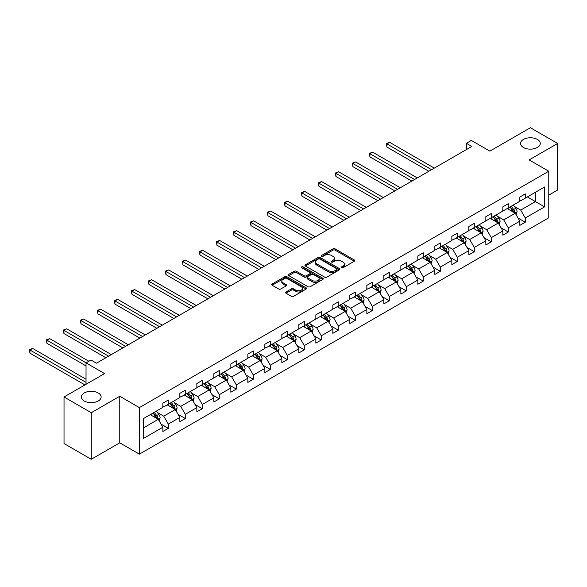 <?xml version="1.0" encoding="UTF-8"?>
<svg xmlns="http://www.w3.org/2000/svg" width="587" height="587" viewBox="0 0 587 587"><rect width="100%" height="100%" fill="white"/><g stroke="black" fill="none" stroke-linecap="round" stroke-linejoin="round"><path stroke-width="0.88" d="M98.242 392.967A9.862 5.694 0 0 0 87.492 391.727A9.862 5.694 0 0 0 81.402 396.988A9.862 5.694 0 0 0 84.293 401.016A9.862 5.694 0 0 0 95.043 402.249A9.862 5.694 0 0 0 101.125 396.988A9.862 5.694 0 0 0 98.242 392.967M537.384 139.427A9.862 5.694 0 0 0 526.634 138.194A9.862 5.694 0 0 0 520.544 143.455A9.862 5.694 0 0 0 523.435 147.484A9.862 5.694 0 0 0 534.185 148.716A9.862 5.694 0 0 0 540.267 143.455A9.862 5.694 0 0 0 537.384 139.427M341.487 267.789A1.057 0.609 0 0 0 342.984 267.789L354.35 261.222A1.512 0.873 0 0 0 354.79 260.606A1.512 0.873 0 0 0 354.35 259.99L335.096 248.873A1.512 0.873 0 0 0 332.961 248.873L321.595 255.433A1.057 0.609 0 0 0 321.28 255.866A1.057 0.609 0 0 0 321.595 256.299A1.057 0.609 0 0 0 323.092 256.299L324.56 255.455A4.843 2.796 0 0 1 331.406 255.455L333.012 256.38A4.843 2.796 0 0 1 334.429 258.353A4.843 2.796 0 0 1 333.012 260.327L331.538 261.178A1.057 0.609 0 0 0 331.229 261.611A1.057 0.609 0 0 0 331.538 262.044A1.057 0.609 0 0 0 333.034 262.044L334.509 261.193A4.843 2.796 0 0 1 341.355 261.193L342.955 262.118A4.843 2.796 0 0 1 344.378 264.099A4.843 2.796 0 0 1 342.955 266.072L341.487 266.924A1.057 0.609 0 0 0 341.179 267.356A1.057 0.609 0 0 0 341.487 267.789L341.487 266.924M548.772 195.133L557.65 190.012L557.65 143.455L530.406 127.724L489.874 151.13L471.346 140.432L466.386 143.294L466.386 149.59M91.264 459.276L119.763 442.825L119.763 396.269L91.264 412.72L91.264 459.276L64.027 443.545L64.027 396.988L104.559 373.589L86.032 362.891L86.032 384.28M91.264 412.72L64.027 396.988M286.001 291.981A1.512 0.873 0 0 0 285.561 292.597A1.512 0.873 0 0 0 286.001 293.214L291.401 296.332A1.512 0.873 0 0 0 293.544 296.332L306.165 289.046A1.512 0.873 0 0 0 306.605 288.43A1.512 0.873 0 0 0 306.165 287.813L286.911 276.697A1.512 0.873 0 0 0 284.776 276.697L272.148 283.983A1.512 0.873 0 0 0 271.708 284.6A1.512 0.873 0 0 0 272.148 285.216L278.678 288.98A1.512 0.873 0 0 0 280.813 288.98L286.214 285.862A1.512 0.873 0 0 0 286.661 285.245A1.512 0.873 0 0 0 286.214 284.629L282.978 282.765A4.043 2.333 0 0 1 281.797 281.107A4.043 2.333 0 0 1 284.291 278.95A4.043 2.333 0 0 1 288.701 279.456L301.38 286.779A4.043 2.333 0 0 1 302.562 288.43A4.043 2.333 0 0 1 300.067 290.587A4.043 2.333 0 0 1 295.657 290.081L293.544 288.863A1.512 0.873 0 0 0 291.401 288.863L286.001 291.981L286.001 293.214M86.032 362.891L90.992 360.029L96.444 363.177L471.838 146.442L466.386 143.294M119.763 396.269L139.376 407.591L548.772 171.228L548.772 217.784L139.376 454.147L139.376 407.591M557.65 143.455L529.151 159.906L548.772 171.228M324.67 277.13A1.512 0.873 0 0 0 326.805 277.13L339.425 269.837A1.512 0.873 0 0 0 339.873 269.22A1.512 0.873 0 0 0 339.425 268.604L320.179 257.488A1.512 0.873 0 0 0 318.037 257.488L305.416 264.774A1.512 0.873 0 0 0 304.976 265.397A1.512 0.873 0 0 0 305.416 266.014L324.67 277.13M302.151 268.017A1.057 0.609 0 0 1 303.222 268.164L303.222 266.909L322.799 278.209A1.512 0.873 0 0 1 323.239 278.825A1.512 0.873 0 0 1 322.799 279.441L310.178 286.727A1.512 0.873 0 0 1 308.036 286.727L288.782 275.611L288.782 274.378A1.512 0.873 0 0 0 288.342 274.995A1.512 0.873 0 0 0 288.782 275.611M288.782 274.378L294.182 271.26A1.512 0.873 0 0 1 296.325 271.26L304.132 275.765A1.512 0.873 0 0 0 306.275 275.765L309.855 273.696A1.512 0.873 0 0 0 310.296 273.08A1.512 0.873 0 0 0 309.855 272.463L301.725 267.775A1.057 0.609 0 0 1 301.417 267.342A1.057 0.609 0 0 1 302.07 266.777A1.057 0.609 0 0 1 303.222 266.909M143.573 418.509L162.856 407.371L162.856 403.159L168.308 400.011L168.308 404.223L179.857 397.553L179.857 393.341L185.309 390.194L185.309 394.413L196.858 387.743L196.858 383.524L202.302 380.383L202.302 384.595L213.851 377.925L213.851 373.714L219.303 370.566L219.303 374.785L230.852 368.115L230.852 363.896L236.304 360.756L236.304 364.967L247.853 358.297L247.853 354.086L253.305 350.938L253.305 355.157L264.854 348.487L264.854 344.268L270.299 341.128L270.299 345.339L281.848 338.67L281.848 334.458L287.3 331.31L287.3 335.522L298.849 328.859L298.849 324.64L304.301 321.493L304.301 325.712L315.85 319.042L315.85 314.83L321.294 311.682L321.294 315.894L332.851 309.224L332.851 305.013L338.295 301.865L338.295 306.084L349.845 299.414L349.845 295.195L355.296 292.055L355.296 296.266L366.846 289.596L366.846 285.385L372.297 282.237L372.297 286.456L383.847 279.786L383.847 275.567L389.291 272.427L389.291 276.638L400.848 269.969L400.848 265.757L406.292 262.609L406.292 266.828L417.841 260.158L417.841 255.939L423.293 252.799L423.293 257.011L434.842 250.341L434.842 246.129L440.294 242.981L440.294 247.193L451.843 240.531L451.843 236.312L457.288 233.164L457.288 237.383L468.844 230.713L468.844 226.501L474.289 223.353L474.289 227.565L485.838 220.903L485.838 216.684L491.29 213.536L491.29 217.755L502.839 211.085L502.839 206.866L508.291 203.726L508.291 207.937L519.84 201.268L519.84 197.056L525.284 193.908L525.284 198.127L544.575 186.989L544.575 206.873L525.284 218.004L525.284 222.224L519.84 225.364L519.84 221.152L508.291 227.822L508.291 232.034L502.839 235.182L502.839 230.962L491.29 237.632L491.29 241.851L485.838 244.992L485.838 240.78L474.289 247.45L474.289 251.662L468.844 254.809L468.844 250.598L457.288 257.26L457.288 261.479L451.843 264.627L451.843 260.408L440.294 267.078L440.294 271.289L434.842 274.437L434.842 270.225L423.293 276.888L423.293 281.107L417.841 284.255L417.841 280.036L406.292 286.705L406.292 290.917L400.848 294.065L400.848 289.853L389.291 296.523L389.291 300.735L383.847 303.883L383.847 299.663L372.297 306.333L372.297 310.552L366.846 313.693L366.846 309.481L355.296 316.151L355.296 320.363L349.845 323.51L349.845 319.291L338.295 325.961L338.295 330.18L332.851 333.321L332.851 329.109L321.294 335.779L321.294 339.99L315.85 343.138L315.85 338.926L304.301 345.589L304.301 349.808L298.849 352.956L298.849 348.737L287.3 355.406L287.3 359.618L281.848 362.766L281.848 358.554L270.299 365.217L270.299 369.436L264.854 372.584L264.854 368.365L253.305 375.034L253.305 379.246L247.853 382.394L247.853 378.182L236.304 384.852L236.304 389.064L230.852 392.211L230.852 387.992L219.303 394.662L219.303 398.881L213.851 402.022L213.851 397.81L202.302 404.48L202.302 408.691L196.858 411.839L196.858 407.62L185.309 414.29L185.309 418.509L179.857 421.649L179.857 417.438L168.308 424.108L168.308 428.319L162.856 431.467L162.856 427.248L143.573 438.386L143.573 418.509M167.214 404.854L175.278 409.513L163.729 416.176L157.426 412.536M163.729 416.176L168.308 424.108M175.278 409.513L179.857 417.438M162.856 406.365L163.729 406.864L168.308 404.223M184.215 395.044L192.279 399.696L180.73 406.365L174.42 402.726M180.73 406.365L185.309 414.29M192.279 399.696L196.858 407.62M179.857 396.548L180.73 397.054L185.309 394.413M201.216 385.226L209.28 389.878L197.731 396.548L191.421 392.908M197.731 396.548L202.302 404.48M209.28 389.878L213.851 397.81M196.858 386.738L197.731 387.237L202.302 384.595M218.217 375.409L226.274 380.068L214.725 386.738L208.422 383.098M214.725 386.738L219.303 394.662M226.274 380.068L230.852 387.992M213.851 376.92L214.725 377.426L219.303 374.785M235.211 365.598L243.275 370.25L231.726 376.92L225.415 373.281M231.726 376.92L236.304 384.852M243.275 370.25L247.853 378.182M230.852 367.11L231.726 367.609L236.304 364.967M252.212 355.781L260.276 360.44L248.727 367.11L242.416 363.463M248.727 367.11L253.305 375.034M260.276 360.44L264.854 368.365M247.853 357.292L248.727 357.799L253.305 355.157M269.213 345.97L277.277 350.622L265.728 357.292L259.417 353.653M265.728 357.292L270.299 365.217M277.277 350.622L281.848 358.554M264.854 347.482L265.728 347.981L270.299 345.339M286.207 336.153L294.27 340.812L282.721 347.482L276.418 343.835M282.721 347.482L287.3 355.406M294.27 340.812L298.849 348.737M281.848 337.664L282.721 338.171L287.3 335.522M303.208 326.343L311.271 330.995L299.722 337.664L293.412 334.025M299.722 337.664L304.301 345.589M311.271 330.995L315.85 338.926M298.849 327.847L299.722 328.353L304.301 325.712M320.209 316.525L328.272 321.184L316.723 327.847L310.413 324.207M316.723 327.847L321.294 335.779M328.272 321.184L332.851 329.109M315.85 318.037L316.723 318.536L321.294 315.894M337.209 306.715L345.273 311.367L333.717 318.037L327.414 314.397M333.717 318.037L338.295 325.961M345.273 311.367L349.845 319.291M332.851 308.219L333.717 308.725L338.295 306.084M354.203 296.897L362.267 301.549L350.718 308.219L344.415 304.58M350.718 308.219L355.296 316.151M362.267 301.549L366.846 309.481M349.845 298.409L350.718 298.908L355.296 296.266M371.204 287.08L379.268 291.739L367.719 298.409L361.409 294.769M367.719 298.409L372.297 306.333M379.268 291.739L383.847 299.663M366.846 288.591L367.719 289.098L372.297 286.456M388.205 277.269L396.269 281.921L384.72 288.591L378.41 284.952M384.72 288.591L389.291 296.523M396.269 281.921L400.848 289.853M383.847 278.781L384.72 279.28L389.291 276.638M405.206 267.452L413.27 272.111L401.713 278.781L395.411 275.134M401.713 278.781L406.292 286.705M413.27 272.111L417.841 280.036M400.848 268.963L401.713 269.47L406.292 266.828M422.2 257.642L430.264 262.294L418.714 268.963L412.412 265.324M418.714 268.963L423.293 276.888M430.264 262.294L434.842 270.225M417.841 259.153L418.714 259.652L423.293 257.011M439.201 247.824L447.265 252.483L435.715 259.153L429.405 255.506M435.715 259.153L440.294 267.078M447.265 252.483L451.843 260.408M434.842 249.336L435.715 249.842L440.294 247.193M456.202 238.014L464.266 242.666L452.716 249.336L446.406 245.696M452.716 249.336L457.288 257.26M464.266 242.666L468.844 250.598M451.843 239.518L452.716 240.024L457.288 237.383M473.203 228.196L481.267 232.856L469.71 239.518L463.407 235.879M469.71 239.518L474.289 247.45M481.267 232.856L485.838 240.78M468.844 229.708L469.71 230.207L474.289 227.565M490.196 218.386L498.26 223.038L486.711 229.708L480.408 226.068M486.711 229.708L491.29 237.632M498.26 223.038L502.839 230.962M485.838 219.89L486.711 220.396L491.29 217.755M507.197 208.568L515.261 213.22L503.712 219.89L497.402 216.251M503.712 219.89L508.291 227.822M515.261 213.22L519.84 221.152M502.839 210.08L503.712 210.579L508.291 207.937M527.353 196.931L535.417 201.583L520.713 210.08L514.403 206.441M520.713 210.08L525.284 218.004M544.575 206.873L535.417 201.583L535.417 192.272L544.575 186.989M119.763 442.825L139.376 454.147M519.84 200.262L520.713 200.769L525.284 198.127M143.573 427.82L158.285 419.323L150.221 414.671M158.285 419.323L162.856 427.248M518.042 218.034L525.284 222.224M501.041 227.851L508.291 232.034M484.04 237.669L491.29 241.851M467.047 247.479L474.289 251.662M450.046 257.297L457.288 261.479M433.045 267.107L440.294 271.289M416.044 276.925L423.293 281.107M399.05 286.735L406.292 290.917M382.049 296.552L389.291 300.735M365.048 306.363L372.297 310.552M348.047 316.18L355.296 320.363M331.053 325.998L338.295 330.18M314.052 335.808L321.294 339.99M297.051 345.626L304.301 349.808M280.05 355.436L287.3 359.618M263.057 365.253L270.299 369.436M246.056 375.064L253.305 379.246M229.055 384.881L236.304 389.064M212.054 394.691L219.303 398.881M195.06 404.509L202.302 408.691M178.059 414.327L185.309 418.509M161.058 424.137L168.308 428.319M341.913 267.936L342.955 267.334A4.843 2.796 0 0 0 344.378 265.353L344.378 264.099M334.429 258.353L334.429 259.615A4.843 2.796 0 0 1 333.012 261.589L331.963 262.191M354.328 261.237L335.096 250.135A1.512 0.873 0 0 0 332.961 250.135L322.014 256.453M339.411 269.851L320.179 258.75A1.512 0.873 0 0 0 318.037 258.75L305.438 266.021L305.416 264.774M336.755 269.653A1.057 0.609 0 0 0 337.063 269.22A1.057 0.609 0 0 0 336.755 268.787L319.856 259.036A1.057 0.609 0 0 0 318.359 259.036L316.804 259.931A4.843 2.796 0 0 0 315.388 261.905A4.843 2.796 0 0 0 316.804 263.879L328.36 270.548A4.843 2.796 0 0 0 335.206 270.548L336.755 269.653L336.755 270.915A1.057 0.609 0 0 0 337.063 270.482L337.063 269.22M315.388 261.905L315.388 263.167A4.843 2.796 0 0 0 316.804 265.141L316.804 263.879M336.755 270.915L335.206 271.81A4.843 2.796 0 0 1 328.36 271.81L316.804 265.141M288.804 275.626L294.182 272.522L294.182 271.26M310.296 273.08L310.296 274.342A1.512 0.873 0 0 1 309.855 274.958L306.275 277.027A1.512 0.873 0 0 1 304.132 277.027L296.325 272.522A1.512 0.873 0 0 0 294.182 272.522M303.222 268.164L322.777 279.456M312.233 280.447A4.043 2.333 0 0 0 316.642 280.953A4.043 2.333 0 0 0 319.145 278.796A4.043 2.333 0 0 0 317.956 277.145L313.487 274.562A1.512 0.873 0 0 0 311.352 274.562L307.771 276.631A1.512 0.873 0 0 0 307.324 277.247A1.512 0.873 0 0 0 307.771 277.871L312.233 280.447L312.233 281.701A4.043 2.333 0 0 0 316.642 282.208A4.043 2.333 0 0 0 319.145 280.05L319.145 278.796M307.324 277.247L307.324 278.509A1.512 0.873 0 0 0 307.771 279.126L307.771 277.871M312.233 281.701L307.771 279.126M302.562 288.43L302.562 289.685A4.043 2.333 0 0 1 300.067 291.842A4.043 2.333 0 0 1 295.657 291.335L293.544 290.117A1.512 0.873 0 0 0 291.401 290.117L286.023 293.229M281.797 281.107L281.797 282.369A4.043 2.333 0 0 0 282.978 284.02L282.978 282.765M286.214 284.629L286.214 285.862L282.978 284.02M306.165 287.813L306.165 289.046L286.911 277.952A1.512 0.873 0 0 0 284.776 277.952L272.17 285.231M516.09 214.659L517.088 211.768A4.087 2.355 -120 0 0 515.79 208.29L513.339 205.024M508.951 209.581L507.894 208.165M434.299 168.117L389.651 142.34L386.928 143.91L386.928 147.058L428.848 171.265M514.66 212.876L514.887 211.936A4.087 2.355 -120 0 0 513.72 209.486L511.27 206.213M510.25 206.807L512.943 210.403A2.084 1.203 60 0 1 513.317 211.034L514.887 211.936M509.964 206.969L512.407 210.234A4.087 2.355 60 0 1 513.427 212.164M386.928 147.058L386.327 143.566L431.57 169.687M386.327 143.566L389.651 142.34M499.089 224.476L500.095 221.578A4.087 2.355 -120 0 0 498.789 218.1L496.345 214.835M491.957 219.399L490.893 217.982M417.298 177.927L372.657 152.158L369.927 153.728L369.927 156.876L411.847 181.075M497.659 222.693L497.886 221.754A4.087 2.355 -120 0 0 496.719 219.296L494.276 216.031M493.249 216.618L495.942 220.213A2.084 1.203 60 0 1 496.323 220.844L497.886 221.754M492.963 216.786L495.413 220.052A4.087 2.355 60 0 1 496.426 221.981M369.927 156.876L369.333 153.383L414.576 179.505M369.333 153.383L372.657 152.158M482.088 234.286L483.094 231.395A4.087 2.355 -120 0 0 481.788 227.917L479.344 224.652M474.956 229.209L473.892 227.793M400.297 187.745L355.656 161.968L352.934 163.546L352.934 166.686L394.853 190.892M480.658 232.503L480.892 231.564A4.087 2.355 -120 0 0 479.718 229.113L477.275 225.848M476.248 226.435L478.941 230.031A2.084 1.203 60 0 1 479.322 230.662L480.892 231.564M475.969 226.597L478.412 229.869A4.087 2.355 60 0 1 479.432 231.792M352.934 166.686L352.332 163.193L397.575 189.315M352.332 163.193L355.656 161.968M465.095 244.104L466.093 241.206A4.087 2.355 -120 0 0 464.794 237.728L462.343 234.462M457.955 239.026L456.899 237.61M383.304 197.562L338.655 171.786L335.933 173.356L335.933 176.504L377.852 200.703M463.664 242.321L463.891 241.382A4.087 2.355 -120 0 0 462.717 238.924L460.274 235.658M459.254 236.253L461.947 239.841A2.084 1.203 60 0 1 462.321 240.479L463.891 241.382M458.968 236.414L461.411 239.679A4.087 2.355 60 0 1 462.431 241.609M335.933 176.504L335.331 173.011L380.574 199.132M335.331 173.011L338.655 171.786M448.094 253.914L449.092 251.023A4.087 2.355 -120 0 0 447.793 247.545L445.342 244.28M440.954 248.837L439.898 247.421M366.303 207.372L321.654 181.596L318.932 183.173L318.932 186.314L360.851 210.52M446.663 252.131L446.89 251.192A4.087 2.355 -120 0 0 445.724 248.741L443.273 245.476M442.253 246.063L444.946 249.658A2.084 1.203 60 0 1 445.32 250.289L446.89 251.192M441.967 246.232L444.418 249.497A4.087 2.355 60 0 1 445.43 251.419M318.932 186.314L318.337 182.828L363.58 208.943M318.337 182.828L321.654 181.596M431.093 263.732L432.098 260.833A4.087 2.355 -120 0 0 430.792 257.355L428.349 254.09M423.961 258.654L422.897 257.238M349.302 217.19L304.66 191.413L301.931 192.984L301.931 196.131L343.857 220.33M429.662 261.949L429.889 261.01A4.087 2.355 -120 0 0 428.723 258.551L426.279 255.286M425.252 255.881L427.945 259.476A2.084 1.203 60 0 1 428.327 260.107L429.889 261.01M424.966 256.042L427.417 259.307A4.087 2.355 60 0 1 428.429 261.237M301.931 196.131L301.336 192.639L346.579 218.76M301.336 192.639L304.66 191.413M414.092 273.542L415.097 270.651A4.087 2.355 -120 0 0 413.791 267.173L411.348 263.908M406.96 268.472L405.896 267.056M332.301 227L287.659 201.224L284.937 202.801L284.937 205.942L326.856 230.148M412.661 271.759L412.896 270.827A4.087 2.355 -120 0 0 411.722 268.369L409.278 265.104M408.251 265.691L410.944 269.286A2.084 1.203 60 0 1 411.326 269.917L412.896 270.827M407.972 265.86L410.416 269.125A4.087 2.355 60 0 1 411.436 271.055M284.937 205.942L284.335 202.456L329.578 228.578M284.335 202.456L287.659 201.224M397.098 283.36L398.096 280.461A4.087 2.355 -120 0 0 396.797 276.991L394.347 273.718M389.959 278.282L388.902 276.866M315.307 236.818L270.658 211.041L267.936 212.611L267.936 215.759L309.855 239.958M395.667 281.577L395.895 280.637A4.087 2.355 -120 0 0 394.728 278.179L392.277 274.914M391.258 275.508L393.95 279.104A2.084 1.203 60 0 1 394.325 279.735L395.895 280.637M390.971 275.67L393.415 278.935A4.087 2.355 60 0 1 394.435 280.865M267.936 215.759L267.334 212.267L312.577 238.388M267.334 212.267L270.658 211.041M380.097 293.17L381.102 290.279A4.087 2.355 -120 0 0 379.796 286.801L377.353 283.536M372.965 288.1L371.901 286.683M298.306 246.628L253.665 220.859L250.935 222.429L250.935 225.577L292.854 249.776M378.666 291.387L378.894 290.455A4.087 2.355 -120 0 0 377.727 287.997L375.276 284.732M374.257 285.319L376.949 288.914A2.084 1.203 60 0 1 377.324 289.545L378.894 290.455M373.97 285.487L376.421 288.753A4.087 2.355 60 0 1 377.434 290.682M250.935 225.577L250.341 222.084L295.584 248.206M250.341 222.084L253.665 220.859M363.096 302.987L364.101 300.096A4.087 2.355 -120 0 0 362.795 296.618L360.352 293.353M355.964 297.91L354.9 296.494M281.305 256.446L236.664 230.669L233.942 232.239L233.942 235.387L275.861 259.593M361.665 301.204L361.893 300.265A4.087 2.355 -120 0 0 360.726 297.814L358.283 294.542M357.256 295.136L359.948 298.732A2.084 1.203 60 0 1 360.33 299.363L361.893 300.265M356.969 295.298L359.42 298.563A4.087 2.355 60 0 1 360.44 300.493M233.942 235.387L233.34 231.894L278.583 258.016M233.34 231.894L236.664 230.669M346.103 312.805L347.1 309.907A4.087 2.355 -120 0 0 345.794 306.429L343.351 303.163M338.963 307.727L337.907 306.311M264.304 266.256L219.663 240.487L216.941 242.057L216.941 245.205L258.86 269.404M344.664 311.022L344.899 310.083A4.087 2.355 -120 0 0 343.725 307.625L341.282 304.36M340.255 304.947L342.947 308.542A2.084 1.203 60 0 1 343.329 309.173L344.899 310.083M339.976 305.115L342.419 308.38A4.087 2.355 60 0 1 343.439 310.31M216.941 245.205L216.339 241.712L261.582 267.833M216.339 241.712L219.663 240.487M329.102 322.615L330.099 319.724A4.087 2.355 -120 0 0 328.801 316.246L326.35 312.981M321.962 317.538L320.906 316.122M247.31 276.073L202.662 250.297L199.94 251.874L199.94 255.015L241.859 279.221M327.671 320.832L327.898 319.893A4.087 2.355 -120 0 0 326.732 317.442L324.281 314.177M323.261 314.764L325.954 318.359A2.084 1.203 60 0 1 326.328 318.99L327.898 319.893M322.975 314.925L325.418 318.198A4.087 2.355 60 0 1 326.438 320.12M199.94 255.015L199.338 251.522L244.581 277.644M199.338 251.522L202.662 250.297M312.101 332.433L313.106 329.534A4.087 2.355 -120 0 0 311.8 326.056L309.356 322.791M304.969 327.355L303.905 325.939M230.309 285.891L185.668 260.114L182.939 261.685L182.939 264.832L224.858 289.031M310.67 330.65L310.897 329.711A4.087 2.355 -120 0 0 309.731 327.252L307.28 323.987M306.26 324.582L308.953 328.17A2.084 1.203 60 0 1 309.327 328.808L310.897 329.711M305.974 324.743L308.424 328.008A4.087 2.355 60 0 1 309.437 329.938M182.939 264.832L182.344 261.34L227.587 287.461M182.344 261.34L185.668 260.114M295.1 342.243L296.105 339.352A4.087 2.355 -120 0 0 294.799 335.874L292.355 332.609M287.968 337.165L286.904 335.749M213.308 295.701L168.667 269.925L165.945 271.502L165.945 274.643L207.864 298.849M293.669 340.46L293.896 339.521A4.087 2.355 -120 0 0 292.73 337.07L290.286 333.805M289.259 334.392L291.952 337.987A2.084 1.203 60 0 1 292.333 338.618L293.896 339.521M288.973 334.561L291.423 337.826A4.087 2.355 60 0 1 292.443 339.748M165.945 274.643L165.343 271.157L210.586 297.271M165.343 271.157L168.667 269.925M278.106 352.061L279.104 349.162A4.087 2.355 -120 0 0 277.805 345.684L275.354 342.419M270.967 346.983L269.91 345.567M196.307 305.519L151.666 279.742L148.944 281.312L148.944 284.46L190.863 308.659M276.675 350.278L276.903 349.338A4.087 2.355 -120 0 0 275.729 346.88L273.285 343.615M272.265 344.209L274.951 347.805A2.084 1.203 60 0 1 275.332 348.436L276.903 349.338M271.979 344.371L274.423 347.636A4.087 2.355 60 0 1 275.442 349.566M148.944 284.46L148.342 280.968L193.585 307.089M148.342 280.968L151.666 279.742M261.105 361.871L262.103 358.98A4.087 2.355 -120 0 0 260.804 355.502L258.353 352.237M253.966 356.801L252.909 355.384M179.314 315.329L134.665 289.552L131.943 291.13L131.943 294.27L173.862 318.477M259.674 360.088L259.902 359.156A4.087 2.355 -120 0 0 258.735 356.698L256.284 353.433M255.264 354.02L257.957 357.615A2.084 1.203 60 0 1 258.331 358.246L259.902 359.156M254.978 354.188L257.422 357.454A4.087 2.355 60 0 1 258.441 359.383M131.943 294.27L131.341 290.785L176.584 316.907M131.341 290.785L134.665 289.552M244.104 371.688L245.109 368.79A4.087 2.355 -120 0 0 243.803 365.319L241.36 362.047M236.972 366.611L235.908 365.195M162.313 325.147L117.671 299.37L114.942 300.94L114.942 304.088L156.861 328.287M242.673 369.905L242.901 368.966A4.087 2.355 -120 0 0 241.734 366.508L239.283 363.243M238.263 363.837L240.956 367.433A2.084 1.203 60 0 1 241.338 368.064L242.901 368.966M237.977 363.999L240.428 367.264A4.087 2.355 60 0 1 241.44 369.194M114.942 304.088L114.348 300.595L159.591 326.717M114.348 300.595L117.671 299.37M227.103 381.499L228.108 378.608A4.087 2.355 -120 0 0 226.802 375.13L224.359 371.865M219.971 376.428L218.907 375.012M145.312 334.957L100.67 309.188L97.948 310.758L97.948 313.906L139.867 338.105M225.672 379.716L225.9 378.784A4.087 2.355 -120 0 0 224.733 376.326L222.29 373.061M221.262 373.648L223.955 377.243A2.084 1.203 60 0 1 224.337 377.874L225.9 378.784M220.983 373.816L223.427 377.081A4.087 2.355 60 0 1 224.447 379.011M97.948 313.906L97.347 310.413L142.59 336.534M97.347 310.413L100.67 309.188M210.109 391.316L211.107 388.425A4.087 2.355 -120 0 0 209.808 384.947L207.358 381.682M202.97 386.239L201.913 384.823M128.318 344.774L83.67 318.998L80.947 320.568L80.947 323.716L122.866 347.922M208.678 389.533L208.906 388.594A4.087 2.355 -120 0 0 207.732 386.143L205.289 382.871M204.269 383.465L206.962 387.06A2.084 1.203 60 0 1 207.336 387.691L208.906 388.594M203.983 383.627L206.426 386.892A4.087 2.355 60 0 1 207.446 388.821M80.947 323.716L80.346 320.223L125.589 346.345M80.346 320.223L83.67 318.998M193.108 401.134L194.106 398.235A4.087 2.355 -120 0 0 192.807 394.757L190.357 391.492M185.969 396.056L184.912 394.64M111.317 354.585L66.669 328.815L63.946 330.386L63.946 333.533L105.865 357.732M191.678 399.351L191.905 398.412A4.087 2.355 -120 0 0 190.738 395.954L188.288 392.688M187.268 393.275L189.961 396.871A2.084 1.203 60 0 1 190.335 397.502L191.905 398.412M186.982 393.444L189.425 396.709A4.087 2.355 60 0 1 190.445 398.639M63.946 333.533L63.345 330.041L108.588 356.162M63.345 330.041L66.669 328.815M176.107 410.944L177.113 408.053A4.087 2.355 -120 0 0 175.806 404.575L173.363 401.31M168.975 405.866L167.911 404.45M88.864 361.254L49.675 338.626L46.945 340.203L46.945 343.344L86.032 365.914M174.677 409.161L174.904 408.222A4.087 2.355 -120 0 0 173.737 405.771L171.294 402.506M170.267 403.093L172.96 406.688A2.084 1.203 60 0 1 173.341 407.319L174.904 408.222M169.981 403.254L172.431 406.527A4.087 2.355 60 0 1 173.444 408.449M46.945 343.344L46.351 339.851L86.142 362.832M46.351 339.851L49.675 338.626M159.106 420.762L160.112 417.863A4.087 2.355 -120 0 0 158.806 414.385L156.362 411.12M151.974 415.684L150.91 414.268M86.032 379.246L32.674 348.443L29.952 350.013L29.952 353.161L84.946 384.911M157.676 418.979L157.91 418.039A4.087 2.355 -120 0 0 156.736 415.581L154.293 412.316M153.266 412.91L155.959 416.499A2.084 1.203 60 0 1 156.34 417.137L157.91 418.039M152.987 413.072L155.43 416.337A4.087 2.355 60 0 1 156.45 418.267M29.952 353.161L29.35 349.669L86.032 382.394M29.35 349.669L32.674 348.443M342.955 267.334L342.955 266.072M331.538 262.044L331.538 261.178M333.012 261.589L333.012 260.327M321.595 256.299L321.595 255.433M332.961 250.135L332.961 248.873M335.096 250.135L335.096 248.873M354.35 261.222L354.35 259.99M318.037 258.75L318.037 257.488M320.179 258.75L320.179 257.488M339.425 269.837L339.425 268.604M328.36 271.81L328.36 270.548M335.206 271.81L335.206 270.548M296.325 272.522L296.325 271.26M304.132 277.027L304.132 275.765M306.275 277.027L306.275 275.765M309.855 274.958L309.855 273.696M322.799 279.441L322.799 278.209M291.401 290.117L291.401 288.863M293.544 290.117L293.544 288.863M295.657 291.335L295.657 290.081M272.148 285.216L272.148 283.983M284.776 277.952L284.776 276.697M286.911 277.952L286.911 276.697M514.968 213.052L517.066 211.841M513.72 209.486L515.79 208.29M511.248 210.909L512.407 210.234M497.967 222.869L500.065 221.659M496.719 219.296L498.789 218.1M494.247 220.719L495.413 220.052M480.966 232.679L483.064 231.469M479.718 229.113L481.788 227.917M477.253 230.537L478.412 229.869M463.972 242.497L466.071 241.286M462.717 238.924L464.794 237.728M460.252 240.347L461.411 239.679M446.971 252.315L449.07 251.104M445.724 248.741L447.793 247.545M443.251 250.165L444.418 249.497M429.97 262.125L432.069 260.914M428.723 258.551L430.792 257.355M426.257 259.982L427.417 259.307M412.977 271.942L415.068 270.732M411.722 268.369L413.791 267.173M409.256 269.793L410.416 269.125M395.976 281.753L398.074 280.542M394.728 278.179L396.797 276.991M392.255 279.61L393.415 278.935M378.975 291.57L381.073 290.36M377.727 287.997L379.796 286.801M375.254 289.42L376.421 288.753M361.974 301.38L364.072 300.17M360.726 297.814L362.795 296.618M358.261 299.238L359.42 298.563M344.98 311.198L347.071 309.987M343.725 307.625L345.794 306.429M341.26 309.048L342.419 308.38M327.979 321.008L330.077 319.798M326.732 317.442L328.801 316.246M324.259 318.866L325.418 318.198M310.978 330.826L313.076 329.615M309.731 327.252L311.8 326.056M307.258 328.676L308.424 328.008M293.977 340.643L296.075 339.433M292.73 337.07L294.799 335.874M290.264 338.494L291.423 337.826M276.983 350.454L279.074 349.243M275.729 346.88L277.805 345.684M273.263 348.311L274.423 347.636M259.982 360.271L262.081 359.061M258.735 356.698L260.804 355.502M256.262 358.121L257.422 357.454M242.981 370.081L245.08 368.871M241.734 366.508L243.803 365.319M239.261 367.939L240.428 367.264M225.98 379.899L228.079 378.688M224.733 376.326L226.802 375.13M222.268 377.749L223.427 377.081M208.987 389.709L211.085 388.499M207.732 386.143L209.808 384.947M205.267 387.567L206.426 386.892M191.986 399.527L194.084 398.316M190.738 395.954L192.807 394.757M188.266 397.377L189.425 396.709M174.985 409.337L177.083 408.126M173.737 405.771L175.806 404.575M171.265 407.195L172.431 406.527M157.984 419.155L160.082 417.944M156.736 415.581L158.806 414.385M154.271 417.005L155.43 416.337"/></g></svg>
